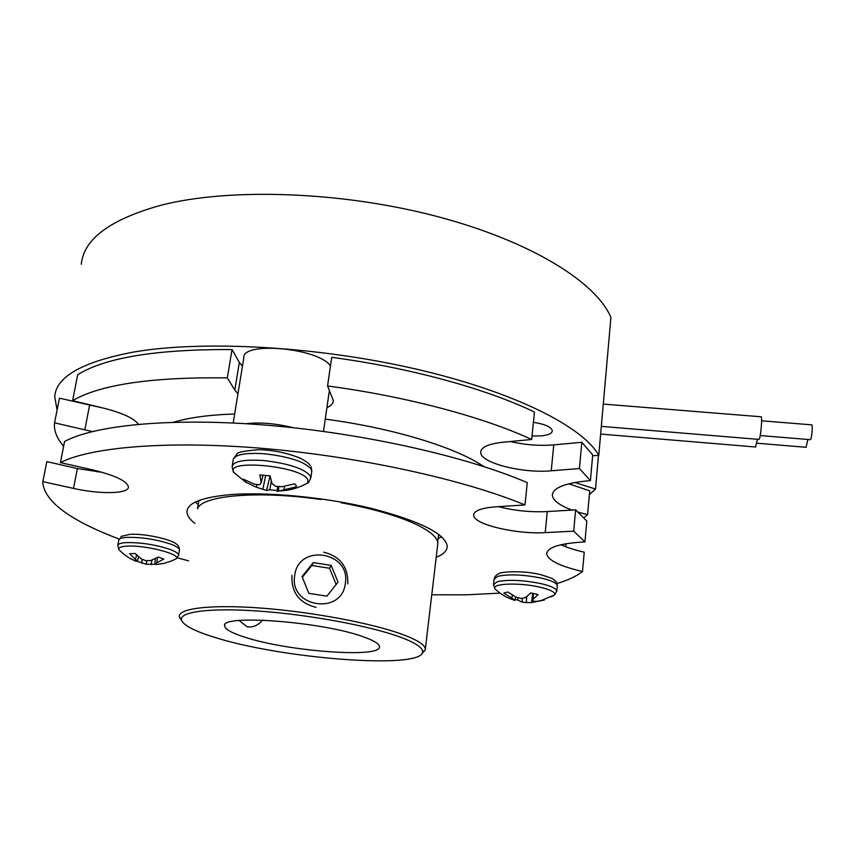 <?xml version="1.0" encoding="UTF-8"?>
<svg xmlns="http://www.w3.org/2000/svg" width="855" height="855" viewBox="0 0 855 855"><rect width="100%" height="100%" fill="white"/><g stroke="black" fill="none" stroke-linecap="round" stroke-linejoin="round"><path stroke-width="1.28" d="M532.024 435.975L541.514 435.879C548.536 435.099 552.138 433.378 552.309 430.738C551.24 426.944 544.945 424.144 533.413 422.327M57.114 409.994L54.72 396.795C56.013 376.788 82.166 361.9 133.188 352.132C202.336 340.012 317.515 346.275 415.925 369.039C514.475 391.804 582.811 426.763 598.778 455.298L592.633 455.79M81.278 264.281C83.715 239.079 110.124 219.446 160.494 205.36C228.659 187.683 340.45 191.264 435.387 216.048C530.463 240.843 596.042 282.065 610.919 317.408L598.778 455.298M598.479 455.32L595.508 489.06L589.373 494.564M574.817 482.498L595.508 489.06M603.288 404.084L760.886 416.77C762.5 414.857 761.068 435.377 759.336 438.893L758.748 439.385M761.602 420.799L811.555 424.839C812.902 423.62 812.058 437.033 810.626 439.331L810.123 439.652M757.509 439.288L755.489 446.994M807.932 439.47L806.03 447.293M568.81 483.791L589.704 490.823L587.577 514.678L584.018 517.692M531.66 439.481L534.461 412.067C486.773 388.961 410.592 367.821 331.719 357.337L327.572 385.968C406.916 396.517 483.62 417.165 531.66 439.481L502.74 442.259C488.258 443.884 480.916 447.251 480.692 452.348C480.179 462.801 522.202 473.552 551.24 470.795L579.423 468.54L590.41 480.617L589.555 480.681C565.037 482.936 552.64 487.831 552.373 495.387C553.057 500.549 559.608 505.444 572.027 510.072M578.418 512.198L587.577 514.678M97.213 471.875L94.478 470.303M63.633 446.257C57.082 438.647 54.025 431.209 54.442 423.92L54.549 422.84L92.297 431.551M103.776 408.198L59.465 398.174L54.549 422.84M227.334 377.867L232.026 349.567C156.764 349.161 105.315 357.529 77.698 374.682L72.6 400.653C100.131 384.536 151.72 376.937 227.334 377.867L234.804 390.137L237.968 393.738M232.026 349.567L239.336 362.413L242.457 366.175M510.264 441.533C524.991 444.91 539.484 446.021 553.762 444.878L581.827 442.281L592.707 454.924L590.41 480.617M326.909 407.653C331.142 405.794 333.279 403.442 333.332 400.6L327.572 385.968M138.403 424.262C134 418.352 122.682 413.051 104.428 408.359L72.6 400.653M581.827 442.281L579.423 468.54M173.64 422.231C188.923 417.582 209.272 414.835 234.665 413.991M325.253 419.142C386.097 427.051 444.536 443.937 475.572 461.444L484.336 466.723M560.891 544.753C567.068 547.531 574.849 550 584.232 552.17L582.501 571.493C576.537 576.217 568.041 580.235 557.022 583.538M119.134 539.045C70.185 520.545 44.727 501.725 42.75 482.562L42.825 481.632L73.519 488.408C100.313 494.5 128.827 493.934 128.432 486.965C127.213 481.151 115.318 475.466 92.757 469.897L60.427 462.587C91.132 446.909 169.311 440.218 265.852 448.661C362.317 457.094 465.077 480.029 524.991 504.931L495.782 506.823C481.173 507.977 473.798 510.777 473.649 515.223C473.307 524.329 515.918 534.482 545.223 532.612L573.684 531.169L584.938 541.899L584.083 541.942C559.32 543.449 546.858 547.489 546.698 554.061C548.344 560.506 560.282 566.32 582.501 571.493M441.65 536.79L438.155 538.479M194.887 523.388C189.65 519.306 187.021 515.415 186.989 511.696C187.373 503.018 201.598 497.354 229.685 494.692C266.771 491.614 324.943 497.14 371.262 508.351C419.506 520.909 444.824 533.445 447.197 545.96C447.347 550.524 443.681 554.318 436.2 557.342M500.111 593.124L465.954 594.834L431.764 594.791M188.613 560.837L177.284 557.813M102.376 472.366L77.356 468.529L46.822 461.625L42.825 481.632M60.427 462.587L64.563 441.501C95.354 424.828 173.341 417.261 269.464 425.427C365.513 433.592 467.706 456.933 527.268 482.637L524.991 504.931M198.061 504.407L195.41 502.024M498.358 506.652C514.475 510.713 530.773 512.348 547.264 511.579L575.639 509.847L586.808 521.048L584.938 541.899M575.639 509.847L573.684 531.169M262.635 620.121C257.879 625.497 252.706 627.72 247.127 626.79L239.218 620.495M213.889 637.103C280.461 658.671 421.579 669.786 422.584 652.034C423.097 647.769 415.477 642.725 399.713 636.9C369.713 625.935 309.649 614.734 259.674 611.143C209.593 607.499 178.481 611.827 181.538 620.292C183.75 625.475 194.545 631.086 213.889 637.103M181.688 620.687L179.293 616.541C178.471 608.247 211.409 604.282 262.047 608.162C312.567 611.998 372.149 623.284 402.128 634.325C417.005 639.861 424.743 644.723 425.352 648.934L425.341 649.886L421.772 653.829M363.706 636.943C322.859 621.596 218.944 613.911 224.694 626.106C225.293 629.398 231.876 633.053 244.434 637.071C287.59 651.489 382.645 658.564 379.46 646.476C379.043 643.708 373.795 640.534 363.706 636.943M341.188 502.099L341.102 502.74C372.513 508.565 397.383 515.715 415.712 524.179C430.086 531.062 437.471 537.421 437.867 543.256L437.589 545.629M437.717 542.166L438.647 534.311M198.884 500.528L197.505 508.736C201.791 495.505 257.74 490.375 320.988 499.512L321.074 498.903M315.997 607.339C299.197 603.032 291.17 592.355 291.929 575.308M294.708 575.415C288.776 607.531 342.289 615.632 345.335 583.238C350.892 551.496 298.256 543.214 294.708 575.415M308.869 593.37L326.909 596.138L338.024 582.105L331.184 565.401L313.261 562.611L302.072 576.559L308.869 593.37M323.767 552.202C340.343 556.445 348.338 567.025 347.761 583.922M313.261 562.611L311.786 565.497L302.349 577.253M311.786 565.497L329.538 568.254L331.184 565.401M329.538 568.254L336.165 584.446M245.941 423.695C259.984 422.092 275.823 423.449 293.436 427.746M233.201 422.99L243.793 357.988C241.431 340.931 319.182 348.006 330.458 366.015M163.743 563.402L156.914 564.45L154.926 563.862L163.818 559.042L158.218 557.043L150.875 560.474L146.066 560.762L141.428 559.02L135.09 553.484L129.554 553.762L137.345 561.169L135.646 561.179L130.046 558.433M173.426 560.121L176.29 558.678C181.207 554.179 144.645 544.785 126.818 546.142C120.662 546.559 118.043 547.745 118.973 549.712L120.373 551.144M178.513 555.558L176.29 558.678L171 561.169L164 563.338L156.754 564.428M136.982 561.211L146.216 564.247L156.166 564.3M152.04 560.057L151.004 564.706M146.814 560.752L146.216 564.247M142.165 559.341L141.684 563.285M138.563 556.808L137.345 561.169M136.586 555.013L135.496 559.309M157.384 557.524L156.903 562.601M155.311 558.625L154.926 563.862M277.522 486.484L277.234 491.454L296.418 486.741L296.033 485.341L294.676 483.834L282.129 486.741L275.588 486.271L272.04 483.502L270.03 475.85L259.845 474.931L261.192 482.509L259.696 484.817L254.405 484.197L243.354 479.163L245.428 482.081L256.553 487.297L266.578 490.471L269.785 489.808L277.276 490.588M300.875 486.345L307.789 482.968L307.789 479.698C301.965 465.986 223.401 458.569 234.056 472.633L234.323 473.039M246.005 480.638L245.428 482.081M263.051 475.102L261.192 482.509M296.322 485.95L296.418 486.741M284.48 486.388L284.095 489.83M278.826 486.591L278.527 490.813M271.334 481.205L269.785 489.808M270.062 475.979L266.578 490.471M265.713 475.327L262.806 489.359M256.97 484.582L256.553 487.297M518.077 597.731L517.745 600.028L522.245 602.155L526.306 602.583L531.575 602.583L544.421 600.018L535.861 601.471L532.58 600.937L533.199 599.259L538.03 594.588L534.61 593.744L530.784 592.996L525.462 597.57L521.219 598.468L516.025 597.143L507.71 591.991L503.819 593.092L515.02 600.135L514.592 600.499M515.127 599.547L517.745 600.028M551.347 596.79L554.671 594.866C555.547 592.269 550.492 589.672 539.516 587.075C518.771 582.234 490.332 583.57 495.066 588.924L496.648 590.367M533.264 593.456L533.199 599.259M532.622 593.327L532.58 600.937M532.612 594.257L531.575 602.583M526.723 596.651L526.306 602.583M522.362 598.276L522.245 602.155M515.64 596.961L515.02 600.135M512.327 595.133L511.824 598.297M553.762 444.878L551.24 470.795M89.529 405.452L84.795 429.969M239.336 362.413L234.804 390.137M547.264 511.579L545.223 532.612M77.356 468.529L73.519 488.408M179.4 550.364L178.599 555.109C178.503 553.409 175.596 551.486 169.867 549.359C155.279 544.603 140.744 542.359 126.241 542.604C120.737 542.957 117.915 543.951 117.766 545.565L118.973 549.712L123.238 553.741L129.255 557.973L135.86 561.211M130.398 534.354C144.068 533.317 170.647 539.238 175.841 543.684C178.075 544.892 179.283 546.986 179.465 549.968C179.379 548.237 176.472 546.302 170.765 544.143C156.198 539.355 141.674 537.1 127.181 537.378C121.677 537.752 118.856 538.768 118.706 540.413L117.83 545.191M310.622 478.832L310.354 475.893C304.091 468.626 288.637 463.517 263.992 460.567C244.038 459.242 233.415 461.23 232.122 466.541C232.881 470.955 233.533 472.986 234.056 472.633L244.338 481.098M311.68 471.981L311.316 469.256C305.075 461.903 289.653 456.752 265.05 453.813C245.118 452.509 234.494 454.55 233.18 459.947L232.271 465.622M556.691 591.585L556.776 590.944C556.167 588.39 550.78 585.921 540.638 583.548C522.469 580.021 507.966 579.423 497.118 581.774L493.474 584.66L495.066 588.924C500.731 594.289 507.314 598.094 514.828 600.36M557.225 586.092L557.278 585.536C556.669 582.939 551.304 580.449 541.172 578.066C523.025 574.517 508.533 573.951 497.696 576.356L494.051 579.284L493.538 584.125M759.016 439.406L601.322 426.367M810.358 439.673L760.213 435.548M755.745 447.015L600.648 434.073M806.254 447.315L756.91 443.211M552.533 493.656L552.373 495.387M480.841 451.034L480.692 452.348M503.039 507.806L503.2 506.342M546.847 552.554L546.698 554.061M186.989 511.696L187.363 509.516M473.777 514.079L473.649 515.223M422.584 652.034L425.341 649.886M224.844 625.176L224.694 626.106M437.867 543.256L425.352 648.934M181.538 620.292L179.475 617.513M323.479 431.422L329.41 390.286M565.657 546.719L565.935 543.748M118.792 539.975C124.467 534.236 115.735 538.041 129.447 534.418M278.324 490.952C288.84 490.77 298.651 488.109 307.779 482.968C308.153 483.438 309.189 481.643 310.867 477.592L311.829 470.987L311.049 466.819M233.436 458.75L236.974 454.08C236.653 452.413 243.889 450.948 258.67 449.698C273.215 450.04 287.195 452.915 300.597 458.323C308.74 462.929 308.73 463.656 310.247 465.462M540.2 574.549C557.684 579.669 553.164 580.053 555.173 580.759C556.53 582.234 557.236 583.826 557.278 585.536L556.776 590.944L554.671 594.866L540.082 601.022M539.74 574.453C522.897 570.253 499.758 571.717 498.497 573.897C496.766 574.378 495.312 575.96 494.137 578.653"/></g></svg>
